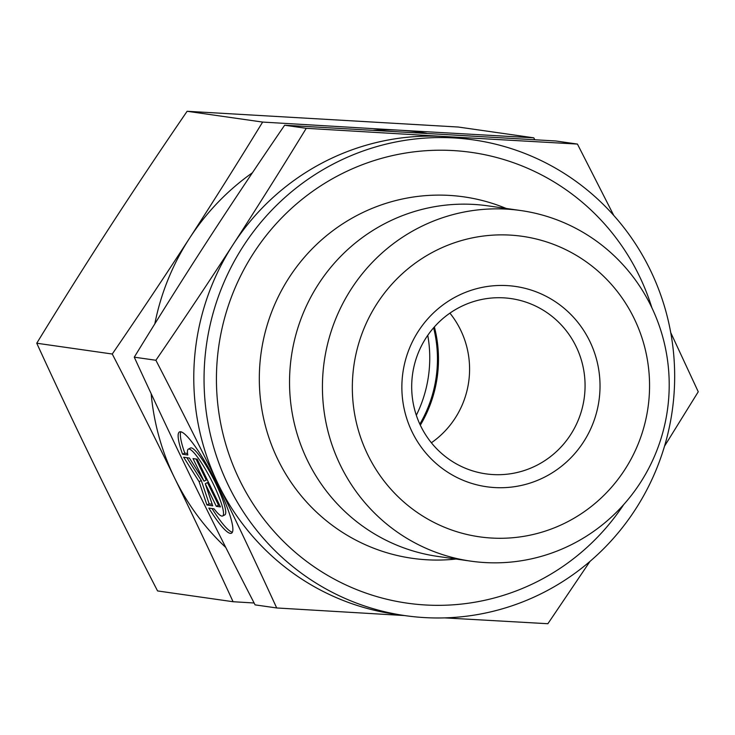 <?xml version="1.0" encoding="UTF-8"?>
<svg xmlns="http://www.w3.org/2000/svg" width="735" height="735" viewBox="0 0 735 735"><rect width="100%" height="100%" fill="white"/><g stroke="black" fill="none" stroke-linecap="round" stroke-linejoin="round"><path stroke-width="1.1" d="M572.905 543.909A177.071 173.313 98.1 0 0 667.049 356.971A177.071 173.313 98.1 0 0 520.876 210.559A177.071 173.313 98.1 0 0 418.72 227.786A177.071 173.313 98.1 0 0 324.585 414.724A177.071 173.313 98.1 0 0 470.749 561.136A177.071 173.313 98.1 0 0 572.905 543.909M567.025 522.061A151.777 148.553 98.1 0 0 634.066 318.31A151.777 148.553 98.1 0 0 434.872 251.094A151.777 148.553 98.1 0 0 367.831 454.855A151.777 148.553 98.1 0 0 567.025 522.061M520.876 210.559L487.985 205.855A177.071 173.313 98.1 0 0 385.829 223.082A177.071 173.313 98.1 0 0 291.694 410.02A177.071 173.313 98.1 0 0 437.858 556.432L470.749 561.136M651.89 307.79A227.666 222.834 98.1 0 0 340.241 174.553A227.666 222.834 98.1 0 0 239.674 480.175A227.666 222.834 98.1 0 0 538.479 580.999A227.666 222.834 98.1 0 0 623.767 504.504M459.834 307.184A88.54 86.656 98.1 0 0 412.767 400.648A88.54 86.656 98.1 0 0 485.853 473.854A88.54 86.656 98.1 0 0 536.927 465.246A88.54 86.656 98.1 0 0 583.994 371.772A88.54 86.656 98.1 0 0 510.908 298.566A88.54 86.656 98.1 0 0 459.834 307.184M456.894 296.26A101.182 99.032 98.1 0 0 412.197 432.097A101.182 99.032 98.1 0 0 545.003 476.905A101.182 99.032 98.1 0 0 589.691 341.068A101.182 99.032 98.1 0 0 456.894 296.26M276.7 607.964L255.082 604.868C232.214 560.566 211.404 519.195 192.653 480.736C173.883 442.268 154.423 401.08 134.266 357.173C159.688 315.673 184.072 276.92 207.435 240.905C230.772 204.89 256.506 166.33 284.638 125.226L555.816 140.982L577.434 144.069L443.866 136.48A240.308 235.209 98.1 0 0 324.466 161.792A240.308 235.209 98.1 0 0 233.096 244.58C209.76 280.595 184.026 319.155 155.893 360.26C178.761 404.562 199.571 445.943 218.313 484.402C237.083 522.861 256.543 564.048 276.7 607.964L404.645 615.562M444.703 617.887L547.878 623.721L590.012 561.365M473.368 139.88L463.105 138.41A240.308 235.209 98.1 0 0 443.866 136.48L306.256 128.313C280.844 169.813 256.451 208.565 233.096 244.58A240.308 235.209 98.1 0 0 218.313 484.402A240.308 235.209 98.1 0 0 395.081 614.203L405.343 615.664A240.308 235.209 98.1 0 0 543.983 592.291A240.308 235.209 98.1 0 0 671.744 338.587A240.308 235.209 98.1 0 0 473.368 139.88A240.308 235.209 98.1 0 0 334.728 163.262A240.308 235.209 98.1 0 0 243.358 246.05A240.308 235.209 98.1 0 0 405.343 615.664M180.838 431.785A56.917 9.592 -117.2 0 0 184.779 453.1L187.572 453.504M182.556 454.239A56.917 9.592 62.8 0 1 179.515 431.923A56.917 9.592 62.8 0 1 202.143 457.041A56.917 9.592 62.8 0 1 231.461 533.215A56.917 9.592 62.8 0 1 208.823 508.096L214.078 508.841A37.568 6.33 -117.2 0 0 222.631 515.988A37.568 6.33 -117.2 0 0 223.164 510.145A37.568 6.33 -117.2 0 0 206.526 471.19A37.568 6.33 -117.2 0 0 188.344 449.14A37.568 6.33 -117.2 0 0 187.811 454.993L182.556 454.239L184.779 453.1M188.344 449.14L190.558 448.001A37.568 6.33 62.8 0 1 208.74 470.051A37.568 6.33 62.8 0 1 225.379 509.006A37.568 6.33 62.8 0 1 224.846 514.858L222.631 515.988M193.02 458.566L197.173 459.164L220.463 506.92L216.31 506.332L205.285 483.722L212.709 505.818L206.939 504.991L199.093 481.655L183.649 457.234L189.419 458.052L204.045 481.177L193.02 458.566M195.997 458.998L206.259 480.038L204.045 481.177M186.874 457.694L201.307 480.515L209.153 503.852L212.195 504.283M199.093 481.655L201.307 480.515M206.939 504.991L209.153 503.852M205.285 483.722L207.5 482.583L218.525 505.193L219.701 505.358M216.31 506.332L218.525 505.193M212.038 508.556A56.917 9.592 -117.2 0 0 232.343 532.213M284.638 125.226L306.256 128.313M134.266 357.173L155.893 360.26M664.513 446.2L698.25 391.773L670.733 332.597M613.78 215.465L577.434 144.069M431.371 442.773A88.54 86.656 98.1 0 0 449.903 313.138M420.319 425.197A126.484 123.792 98.1 0 0 434.376 326.919M36.75 343.227L112.262 354.022C134.661 397.378 155.471 438.758 174.691 478.163C193.902 517.569 213.361 558.756 233.078 601.726L157.566 590.931C135.166 547.575 114.357 506.195 95.137 466.789C75.916 427.384 56.457 386.197 36.75 343.227C61.611 302.618 85.995 263.865 109.91 226.968C133.834 190.071 159.569 151.511 187.122 111.279L458.3 127.036L533.812 137.831L400.244 130.242A240.308 235.209 98.1 0 0 373.582 130.242M426.548 133.301A240.308 235.209 98.1 0 0 400.244 130.242L262.634 122.074C237.773 162.692 213.38 201.445 189.465 238.342C165.54 275.239 139.806 313.799 112.262 354.022M187.122 111.279L262.634 122.074M233.078 601.726L254.108 602.994M534.777 139.714L533.812 137.831M252.408 172.762A240.308 235.209 98.1 0 0 189.465 238.342A240.308 235.209 98.1 0 0 154.819 323.859M151.153 393.666A240.308 235.209 98.1 0 0 174.691 478.163A240.308 235.209 98.1 0 0 225.783 547.483M419.832 424.15A126.484 123.792 98.1 0 0 433.613 327.792M416.322 415.275A126.484 123.792 98.1 0 0 427.761 335.316M506.185 208.455A182.565 178.688 98.1 0 0 358.588 214.629A182.565 178.688 98.1 0 0 277.949 459.706A182.565 178.688 98.1 0 0 456.058 559.032"/></g></svg>
